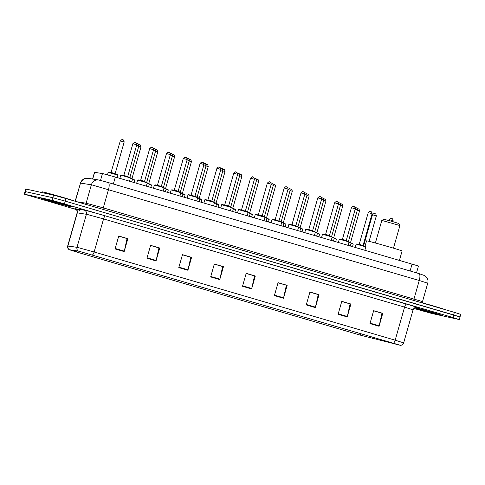 <?xml version="1.0" encoding="UTF-8"?>
<svg xmlns="http://www.w3.org/2000/svg" width="485" height="485" viewBox="0 0 485 485"><rect width="100%" height="100%" fill="white"/><g stroke="black" fill="none" stroke-linecap="round" stroke-linejoin="round"><path stroke-width="0.73" d="M92.568 179.032L94.478 172.314L102.899 173.642L115.327 177.043L418.458 266.01L416.512 272.855M459.428 316.857L460.016 316.954L460.75 314.371L454.378 312.346L65.966 198.547L53.538 195.14L25.723 188.986L24.984 191.569L25.572 191.66L24.984 191.569L24.25 194.152L76.272 209.55M413.838 308.448L431.462 313.377L458.689 319.439L452.911 317.511L52.071 200.311L52.804 197.722L25.572 191.66L52.804 197.722L65.226 201.129L52.804 197.722L53.538 195.14M452.911 317.511L453.645 314.929L65.226 201.129L460.016 316.954L453.645 314.929L454.378 312.346M42.092 198.341A16.12 0.34 -164.1 0 0 41.152 198.195A16.12 0.34 -164.1 0 0 53.914 202.178A16.12 0.34 -164.1 0 0 71.222 206.877A16.12 0.34 -164.1 0 0 72.162 207.028A16.12 0.34 -164.1 0 0 59.4 203.045A16.12 0.34 -164.1 0 0 42.092 198.341A16.12 0.34 -164.1 0 0 41.152 198.195A16.12 0.34 -164.1 0 0 53.914 202.178A16.12 0.34 -164.1 0 0 71.222 206.877A16.12 0.34 -164.1 0 0 72.162 207.028A16.12 0.34 -164.1 0 0 59.4 203.045A16.12 0.34 -164.1 0 0 42.092 198.341M414.651 307.811A16.12 0.34 -164.1 0 0 429.286 312.11A16.12 0.34 -164.1 0 0 441.435 315.341A16.12 0.34 -164.1 0 0 442.375 315.492A16.12 0.34 -164.1 0 0 432.414 312.328A16.12 0.34 -164.1 0 0 415.269 307.538A16.12 0.34 -164.1 0 1 432.414 312.328A16.12 0.34 -164.1 0 1 442.375 315.492A16.12 0.34 -164.1 0 1 441.435 315.341A16.12 0.34 -164.1 0 1 429.286 312.11A16.12 0.34 -164.1 0 1 414.651 307.811M79.122 251.26L400.192 345.241L360.203 335.099L76.194 251.891L69.403 249.733L79.122 251.26M78.879 251.188L69.167 249.684L76.109 251.867L360.112 335.08L400.416 345.326L78.879 251.188M373.614 310.8L381.968 313.243L379.185 325.817A2.686 0.903 106.3 0 1 379.076 326.266L382.75 313.352L373.65 310.685L369.97 323.598L379.076 326.266M373.632 310.739L382.75 313.352M341.755 301.464L350.109 303.913L347.327 316.481A2.686 0.903 106.3 0 1 347.212 316.929L350.891 304.016L341.786 301.349L338.106 314.262L347.212 316.929M341.773 301.403L350.891 304.016M309.891 292.128L318.245 294.577L315.462 307.144A2.686 0.903 106.3 0 1 315.347 307.599L319.027 294.68L309.927 292.012L306.247 304.932L315.347 307.599M309.909 292.067L319.027 294.68M278.032 282.791L286.386 285.241L283.598 297.808A2.686 0.903 106.3 0 1 283.489 298.263L287.168 285.344L278.063 282.676L274.383 295.595L283.489 298.263M278.044 282.737L287.168 285.344M118.716 236.116L127.07 238.565L124.287 251.133A2.686 0.903 106.3 0 1 124.172 251.588L127.852 238.668L118.752 236.001L115.072 248.92L124.172 251.588M118.734 236.062L127.852 238.668M150.58 245.452L158.935 247.902L156.152 260.469A2.686 0.903 106.3 0 1 156.037 260.924L159.717 248.005L150.611 245.337L146.931 258.256L156.037 260.924M150.599 245.392L159.717 248.005M182.445 254.789L190.799 257.238L188.016 269.805A2.686 0.903 106.3 0 1 187.901 270.254L191.581 257.341L182.475 254.673L178.795 267.587L187.901 270.254M182.457 254.728L191.581 257.341M214.303 264.125L222.657 266.568L219.875 279.142A2.686 0.903 106.3 0 1 219.76 279.59L223.439 266.677L214.34 264.01L210.66 276.923L219.76 279.59M214.321 264.064L223.439 266.677M246.168 273.455L254.522 275.904L251.739 288.478A2.686 0.903 106.3 0 1 251.624 288.927L255.304 276.007L246.198 273.34L242.518 286.259L251.624 288.927M246.186 273.401L255.304 276.007M52.071 200.311L24.25 194.152M74.557 201.063A16.793 0.352 -164.1 0 0 61.043 196.868A16.793 0.352 -164.1 0 0 43.238 192.03A16.793 0.352 -164.1 0 0 42.256 191.872L42.056 192.581M381.822 220.402L399.907 225.555L398.755 223.482L392.565 221.554L383.902 219.25L381.822 220.402L375.384 243.015M399.446 260.287L402.101 250.969A18.472 0.388 -164.1 0 0 387.479 246.41A18.472 0.388 -164.1 0 0 367.642 241.021A18.472 0.388 -164.1 0 0 366.569 240.851L365.029 246.247M444.763 309.527A16.793 0.352 -164.1 0 0 422.665 302.907M100.516 180.39L102.462 173.551M113.332 184.033L115.327 177.043M92.708 179.056L94.63 172.32M410.098 270.976L412.086 263.992M99.861 180.238L108.143 182.512A6.717 2.261 -73.7 0 1 108.191 182.524L418.925 273.564A6.717 2.261 -73.7 0 0 418.876 273.552L108.24 182.542M427.74 283.198C428.249 281.288 427.994 279.487 426.976 277.79L424.902 275.692L418.925 273.564A6.717 2.261 -73.7 0 1 419.252 280.5L91.95 184.918L91.368 184.803L86.124 203.209L103.275 207.871L422.502 301.603L427.74 283.198L419.252 280.5L414.008 298.912A1.679 0.564 106.3 0 0 413.935 300.494M103.202 209.459A1.679 0.564 106.3 0 1 103.275 207.871L108.519 189.465A6.717 2.261 -73.7 0 0 108.191 182.524L98.77 180.002A6.717 6.62 98.9 0 0 91.368 184.803L80.498 183.1L75.32 201.287M26.311 189.077L24.838 194.242M65.966 198.547L64.493 203.712M80.304 183.094L83.735 178.935L87.9 178.298A6.717 6.62 98.9 0 0 80.498 183.1L75.133 201.233M76.988 201.778L86.124 203.209A1.679 1.655 -81.1 0 1 85.324 204.221M79.728 210.344A16.793 0.352 15.9 0 1 75.054 208.689L84.147 210.114A16.793 0.352 15.9 0 1 105.591 215.94L406.612 304.131A3.359 1.134 -73.7 0 0 404.581 307.114L103.56 218.923L86.997 214.376L77.121 212.83C77.667 209.623 74.817 208.556 75.411 208.938L75.411 208.938M406.612 304.131A16.793 0.352 15.9 0 1 416.457 307.393M413.075 309.812L404.581 307.114L395.166 340.185L403.653 342.877L413.075 309.812C414.499 306.641 417.409 307.466 416.579 307.405L416.057 307.296M70.24 246.798L67.9 245.901L77.576 247.447L94.138 251.988A3.359 1.134 106.3 0 1 92.459 254.91M78.4 251.091A3.359 3.31 98.9 0 1 76.994 247.332L86.409 214.261A3.359 3.31 -81.1 0 0 84.147 210.114M75.054 208.689A3.359 3.31 -81.1 0 1 77.315 212.836L67.9 245.901A3.359 3.31 98.9 0 0 69.306 249.666M393.487 343.107A3.359 1.134 -73.7 0 0 395.166 340.185L94.138 251.988L103.56 218.923A3.359 1.134 -73.7 0 1 105.591 215.94M360.203 335.099L360.658 333.498M372.692 338.554L373.092 337.142M76.194 251.891L76.497 250.83M251.739 288.478L242.645 285.81M219.875 279.142L210.787 276.474M188.016 269.805L178.923 267.144M156.152 260.469L147.064 257.808M124.287 251.133L115.2 248.472M283.598 297.808L274.51 295.147M315.462 307.144L306.375 304.483M347.327 316.481L338.233 313.819M379.185 325.817L370.097 323.149M67.73 205.852L45.59 199.365L67.73 205.852M437.937 314.316L415.797 307.829L437.937 314.316M121.062 175.2L121.438 174.964L129.804 177.334L130.459 177.916L121.062 175.2M132.872 143.693C134.303 142.384 134.969 141.99 134.872 142.517C135.849 142.347 136.473 143.105 136.752 144.797L132.872 143.693L123.857 175.34L127.901 176.825M121.456 174.97L129.956 177.455M134.969 142.541L135.576 142.717M137.873 180.129L138.249 179.887L146.615 182.263L147.27 182.839L137.873 180.129M149.683 148.616C151.114 147.307 151.781 146.913 151.684 147.44C152.66 147.27 153.284 148.034 153.563 149.719L149.683 148.616L140.668 180.262L144.548 181.366L144.712 181.754M138.267 179.893L146.767 182.384M151.781 147.464L152.387 147.64M154.685 185.052L155.061 184.815L163.427 187.186L164.082 187.768L154.685 185.052M166.494 153.539C167.925 152.229 168.592 151.841 168.495 152.363C169.471 152.199 170.096 152.957 170.374 154.648L166.494 153.539L157.479 185.191L161.523 186.677M155.079 184.821L163.578 187.307M168.592 152.387L169.198 152.569M171.496 189.981L171.872 189.738L180.238 192.115L180.893 192.69L171.496 189.981M183.306 158.468C184.737 157.158 185.403 156.764 185.306 157.292C186.282 157.122 186.907 157.886 187.186 159.571L183.306 158.468L174.291 190.114L178.171 191.217L178.334 191.605M171.89 189.744L180.39 192.236M185.403 157.316L186.01 157.492M188.683 194.667L197.043 197.037L197.704 197.619L188.01 194.855L188.683 194.667L197.201 197.159M200.117 163.39C201.548 162.081 202.215 161.693 202.118 162.214C203.094 162.051 203.718 162.808 203.997 164.494L200.117 163.39L191.102 195.043L195.146 196.528M202.215 162.239L202.821 162.42M205.119 199.832L205.494 199.59L213.855 201.96L214.515 202.542L205.119 199.832M216.928 168.319C218.359 167.01 219.026 166.616 218.929 167.143C219.905 166.973 220.529 167.731 220.808 169.423L216.928 168.319L207.913 199.965L211.793 201.069L211.957 201.457M205.513 199.596L214.012 202.087M219.026 167.167L219.632 167.343M222.306 204.518L230.666 206.889L231.327 207.471L221.633 204.706L222.306 204.518L230.818 207.01M233.74 173.242C235.17 171.933 235.837 171.538 235.74 172.066C236.716 171.896 237.341 172.66 237.62 174.345L233.74 173.242L224.725 204.888L228.605 205.992L228.768 206.38M235.837 172.09L236.444 172.272M238.741 209.678L239.117 209.441L247.477 211.812L248.138 212.394L238.741 209.678M250.551 178.171C251.982 176.861 252.649 176.467 252.552 176.995C253.528 176.825 254.152 177.583 254.431 179.274L250.551 178.171L241.536 209.817L245.58 211.302M239.135 209.447L247.629 211.933M252.649 177.019L253.255 177.195M255.553 214.606L255.928 214.364L264.289 216.74L264.949 217.316L255.553 214.606M267.362 183.094C268.793 181.784 269.46 181.39 269.363 181.917C270.339 181.748 270.963 182.512 271.242 184.197L267.362 183.094L258.347 214.74L262.227 215.843L262.391 216.231M255.947 214.37L264.44 216.862M269.46 181.942L270.066 182.117M272.364 219.529L272.74 219.293L281.1 221.663L281.761 222.245L272.364 219.529M284.174 188.016C285.604 186.707 286.271 186.319 286.174 186.84C287.15 186.677 287.775 187.434 288.054 189.126L284.174 188.016L275.159 219.669L279.202 221.154M272.758 219.299L281.251 221.784M286.271 186.864L286.877 187.046M289.175 224.458L289.551 224.215L297.911 226.592L298.572 227.168L289.175 224.458M300.985 192.945C302.416 191.636 303.083 191.242 302.986 191.769C303.962 191.599 304.586 192.363 304.859 194.048L300.985 192.945L291.97 224.591L295.844 225.695L296.014 226.083M289.569 224.222L298.063 226.713M303.083 191.793L303.689 191.969M305.986 229.381L306.362 229.144L314.723 231.515L315.383 232.097L305.986 229.381M317.796 197.868C319.227 196.558 319.894 196.17 319.797 196.692C320.773 196.528 321.397 197.286 321.67 198.971L317.796 197.868L308.781 229.52L312.825 231.005M306.381 229.15L314.874 231.636M319.894 196.716L320.5 196.898M322.798 234.31L323.174 234.067L331.534 236.437L332.195 237.019L322.798 234.31M334.608 202.797C336.038 201.487 336.705 201.093 336.608 201.621C337.584 201.451 338.209 202.209 338.481 203.9L334.608 202.797L325.593 234.443L329.467 235.546L329.636 235.934M323.192 234.073L331.685 236.565M336.705 201.645L337.311 201.821M339.609 239.232L339.985 238.996L348.345 241.366L349.006 241.948L339.609 239.232M351.419 207.719C352.85 206.41 353.516 206.016 353.419 206.543C354.396 206.374 355.02 207.137 355.293 208.823L351.419 207.719L342.404 239.366L346.278 240.469L346.442 240.857M340.003 238.996L348.497 241.488M353.516 206.568L354.123 206.749M356.796 243.919L365.156 246.289L365.817 246.871L356.123 244.113L356.796 243.919L365.308 246.41M368.23 212.648C369.661 211.339 370.328 210.945 370.231 211.472C371.207 211.302 371.831 212.06 372.104 213.752L368.23 212.648L359.215 244.294L363.253 245.78M370.328 211.496L370.934 211.672M132.072 178.522L130.453 177.94L132.575 178.977L130.362 178.256M136.612 143.536L137.643 143.754C137.613 144.245 138.255 142.669 138.868 145.858L136.643 145.179M137.085 143.602L137.691 143.778M148.883 183.445L147.264 182.869L149.386 183.906L147.173 183.178M153.424 148.458L154.454 148.683C154.424 149.174 155.067 147.592 155.679 150.78L153.454 150.107M153.897 148.525L154.503 148.707M165.694 188.374L164.075 187.792L166.197 188.829L163.985 188.107M170.235 153.387L171.266 153.606C171.235 154.097 171.878 152.52 172.49 155.709L170.265 155.03M170.708 153.454L171.314 153.63M182.506 193.297L180.887 192.715L183.009 193.757L180.796 193.03M187.046 158.31L188.077 158.534C188.047 159.025 188.689 157.443 189.302 160.632L187.077 159.953M187.519 158.377L188.125 158.559M199.317 198.219L197.698 197.644L199.82 198.68L197.607 197.959M203.858 163.233L204.888 163.457C204.852 163.948 205.501 162.372 206.113 165.561L203.888 164.882M204.331 163.306L204.937 163.481M216.128 203.148L214.509 202.566L216.631 203.603L214.418 202.882M220.669 168.162L221.7 168.386C221.663 168.877 222.312 167.295 222.924 170.484L220.699 169.805M221.142 168.228L221.748 168.404M232.939 208.071L231.321 207.495L233.443 208.532L231.23 207.81M237.48 173.084L238.511 173.309C238.474 173.8 239.123 172.223 239.735 175.412L237.511 174.733M237.953 173.151L238.559 173.333M249.751 213L248.132 212.418L250.254 213.455L248.041 212.733M254.292 178.013L255.316 178.231C255.286 178.722 255.934 177.146 256.547 180.335L254.316 179.656M254.764 178.08L255.371 178.256M266.562 217.923L264.943 217.347L267.065 218.383L264.852 217.656M271.103 182.936L272.127 183.16C272.097 183.651 272.746 182.069 273.358 185.258L271.127 184.585M271.576 183.003L272.182 183.185M283.373 222.851L281.749 222.269L283.877 223.306L281.664 222.585M287.914 187.865L288.939 188.083C288.908 188.574 289.557 186.998 290.169 190.187L287.938 189.508M288.387 187.931L288.993 188.107M300.185 227.774L298.56 227.192L300.688 228.235L298.475 227.507M304.725 192.787L305.75 193.012C305.72 193.503 306.368 191.921 306.981 195.109L304.75 194.43M305.198 192.854L305.805 193.036M316.996 232.697L315.371 232.121L317.499 233.158L315.286 232.436M321.537 197.71L322.561 197.935C322.531 198.426 323.18 196.849 323.792 200.038L321.561 199.359M322.01 197.783L322.616 197.959M333.807 237.626L332.183 237.044L334.31 238.08L332.098 237.359M338.342 202.639L339.373 202.863C339.342 203.354 339.991 201.772 340.603 204.961L338.372 204.282M338.821 202.706L339.427 202.882M350.619 242.548L348.994 241.973L351.122 243.009L348.909 242.288M355.153 207.562L356.184 207.786C356.154 208.277 356.802 206.701 357.415 209.89L355.184 209.211M355.632 207.635L356.239 207.81M108.191 172.357L108.864 172.163L116.903 174.43C117.782 174.63 118.11 174.855 117.885 175.115L108.191 172.357L107.488 174.824M108.882 172.169L117.376 174.661M111.283 172.539L115.157 173.642L124.172 141.996L120.298 140.892L110.944 172.781M122.396 139.741L123.002 139.916M134.187 179.583L132.569 179.001L134.697 180.044L132.478 179.317M138.728 144.597L139.759 144.821C139.728 145.312 140.377 143.73 140.983 146.919L138.758 146.24M139.207 144.663L139.813 144.845M150.999 184.506L149.38 183.93L151.508 184.967L149.289 184.245M155.54 149.519L156.57 149.744C156.54 150.235 157.188 148.659 157.795 151.847L155.57 151.168M156.018 149.592L156.625 149.768M167.81 189.435L166.191 188.853L168.319 189.89L166.1 189.168M172.351 154.448L173.381 154.673C173.351 155.164 174 153.581 174.606 156.77L172.381 156.091M172.83 154.515L173.436 154.691M184.621 194.358L183.003 193.782L185.131 194.818L182.912 194.097M189.162 159.371L190.193 159.595C190.162 160.086 190.811 158.51 191.417 161.699L189.192 161.02M189.641 159.438L190.247 159.62M201.433 199.286L199.814 198.704L201.936 199.741L199.723 199.02M205.973 164.3L207.004 164.518C206.974 165.009 207.622 163.433 208.229 166.622L206.004 165.943M206.446 164.367L207.059 164.542M218.244 204.209L216.625 203.633L218.747 204.67L216.534 203.942M222.785 169.223L223.815 169.447C223.785 169.938 224.434 168.356 225.04 171.544L222.815 170.872M223.258 169.289L223.87 169.471M235.055 209.138L233.437 208.556L235.558 209.593L233.346 208.871M239.596 174.151L240.627 174.37C240.596 174.861 241.245 173.284 241.851 176.473L239.626 175.794M240.069 174.218L240.681 174.394M251.867 214.061L250.248 213.479L252.37 214.522L250.157 213.794M256.407 179.074L257.438 179.298C257.408 179.789 258.05 178.207 258.663 181.396L256.438 180.717M256.88 179.141L257.493 179.323M268.678 218.984L267.059 218.408L269.181 219.444L266.968 218.723M273.219 183.997L274.249 184.221C274.219 184.712 274.862 183.136 275.474 186.325L273.249 185.646M273.692 184.07L274.298 184.245M285.489 223.912L283.87 223.33L285.992 224.367L283.78 223.646M290.03 188.926L291.061 189.15C291.03 189.641 291.673 188.059 292.285 191.248L290.06 190.569M290.503 188.992L291.109 189.168M302.3 228.835L300.682 228.259L302.804 229.296L300.591 228.574M306.841 193.848L307.872 194.073C307.842 194.564 308.484 192.988 309.097 196.176L306.872 195.497M307.314 193.921L307.92 194.097M319.112 233.764L317.493 233.182L319.615 234.219L317.402 233.497M323.653 198.777L324.683 198.995C324.653 199.487 325.296 197.91 325.908 201.099L323.683 200.42M324.125 198.844L324.732 199.02M335.923 238.687L334.304 238.111L336.426 239.147L334.213 238.42M340.464 203.7L341.495 203.924C341.464 204.415 342.107 202.833 342.719 206.022L340.494 205.349M340.937 203.767L341.543 203.949M352.734 243.615L351.116 243.033L353.238 244.07L351.025 243.349M357.275 208.629L358.306 208.847C358.276 209.338 358.918 207.762 359.53 210.951L357.306 210.272M357.748 208.695L358.354 208.871M372.468 214.77C373.893 213.461 374.559 213.067 374.468 213.594L375.117 213.776C375.087 214.267 375.729 212.685 376.342 215.873L372.468 214.77L363.623 245.816M374.559 213.618L375.166 213.8M389.279 219.699C390.704 218.389 391.371 217.995 391.28 218.523L391.928 218.699C391.898 219.19 392.541 217.613 393.153 220.802L389.279 219.699L389.031 220.554M391.371 218.547L391.977 218.723M422.793 303.095L422.502 301.603M87.9 178.298L98.77 180.002M69.167 249.684C67.839 248.756 67.354 247.489 67.7 245.895L77.121 212.83M400.416 345.326C402.029 345.235 403.108 344.417 403.653 342.877M459.277 319.536L460.016 316.954M45.372 199.323L67.991 205.761M399.913 225.555L393.468 248.168M415.578 307.787L438.197 314.225M120.771 175.158L119.85 178.371M130.459 177.916L129.519 181.208M136.752 144.797L127.737 176.443M123.857 175.34L123.517 175.576M137.582 180.081L136.661 183.3M147.27 182.839L146.331 186.131M153.563 149.719L144.548 181.366M140.668 180.262L140.329 180.505M154.388 185.009L153.472 188.222M164.082 187.768L163.142 191.054M170.374 154.648L161.359 186.295M157.479 185.191L157.14 185.428M171.199 189.932L170.283 193.151M180.893 192.69L179.953 195.982M187.186 159.571L178.171 191.217M174.291 190.114L173.951 190.356M188.01 194.855L187.095 198.074M197.704 197.619L196.764 200.905M203.997 164.494L194.982 196.146M191.102 195.043L190.763 195.279M204.822 199.784L203.906 202.997M214.515 202.542L213.576 205.834M220.808 169.423L211.793 201.069M207.913 199.965L207.574 200.208M221.633 204.706L220.717 207.926M231.327 207.471L230.387 210.757M237.62 174.345L228.605 205.992M224.725 204.888L224.385 205.131M238.444 209.635L237.529 212.848M248.138 212.394L247.198 215.686M254.431 179.274L245.416 210.92M241.536 209.817L241.197 210.053M255.255 214.558L254.34 217.777M264.949 217.316L264.01 220.608M271.242 184.197L262.227 215.843M258.347 214.74L258.008 214.982M272.067 219.487L271.151 222.7M281.761 222.245L280.821 225.531M288.054 189.126L279.033 220.772M275.159 219.669L274.819 219.905M288.878 224.41L287.963 227.629M298.572 227.168L297.632 230.46M304.859 194.048L295.844 225.695M291.97 224.591L291.63 224.834M305.689 229.332L304.774 232.551M315.383 232.097L314.444 235.383M321.67 198.971L312.655 230.624M308.781 229.52L308.442 229.757M322.501 234.261L321.585 237.474M332.195 237.019L331.255 240.311M338.481 203.9L329.467 235.546M325.593 234.443L325.253 234.685M339.312 239.184L338.397 242.403M349.006 241.948L348.066 245.234M355.293 208.823L346.278 240.469M342.404 239.366L342.064 239.608M356.123 244.113L355.208 247.326M365.817 246.871L364.878 250.163M372.104 213.752L363.089 245.398M359.215 244.294L358.87 244.537M138.868 145.858L129.895 177.364M132.575 178.977L131.756 181.863M155.679 150.78L146.706 182.293M149.386 183.906L148.568 186.786M172.49 155.709L163.518 187.216M166.197 188.829L165.379 191.708M189.302 160.632L180.329 192.145M183.009 193.757L182.19 196.637M206.113 165.561L197.134 197.068M199.82 198.68L199.002 201.56M222.924 170.484L213.946 201.99M216.631 203.603L215.813 206.489M239.735 175.412L230.757 206.919M233.443 208.532L232.624 211.411M256.547 180.335L247.568 211.842M250.254 213.455L249.435 216.34M273.358 185.258L264.38 216.771M267.065 218.383L266.247 221.263M290.169 190.187L281.191 221.694M283.877 223.306L283.058 226.186M306.981 195.109L298.002 226.622M300.688 228.235L299.869 231.115M323.792 200.038L314.813 231.545M317.499 233.158L316.681 236.037M340.603 204.961L331.625 236.468M334.31 238.08L333.492 240.966M357.415 209.89L348.436 241.397M351.122 243.009L350.303 245.889M124.172 141.996C123.566 138.807 122.917 140.383 122.947 139.892L122.299 139.716C122.396 139.189 121.729 139.583 120.298 140.892M117.885 175.115L117.176 177.589M115.327 174.03L115.157 173.642M140.983 146.919L132.011 178.431M134.697 180.044L133.987 182.512M157.795 151.847L148.822 183.354M151.508 184.967L150.799 187.44M174.606 156.77L165.634 188.277M168.319 189.89L167.61 192.363M191.417 161.699L182.445 193.206M185.131 194.818L184.421 197.292M208.229 166.622L199.256 198.129M201.936 199.741L201.233 202.215M225.04 171.544L216.067 203.057M218.747 204.67L218.044 207.143M241.851 176.473L232.879 207.98M235.558 209.593L234.855 212.066M258.663 181.396L249.69 212.909M252.37 214.522L251.666 216.989M275.474 186.325L266.501 217.832M269.181 219.444L268.478 221.918M292.285 191.248L283.313 222.754M285.992 224.367L285.289 226.841M309.097 196.176L300.124 227.683M302.804 229.296L302.1 231.769M325.908 201.099L316.935 232.606M319.615 234.219L318.912 236.692M342.719 206.022L333.747 237.535M336.426 239.147L335.723 241.621M359.53 210.951L350.558 242.458M353.238 244.07L352.534 246.544M376.342 215.873L369.085 241.36M393.153 220.802L392.911 221.651"/></g></svg>
